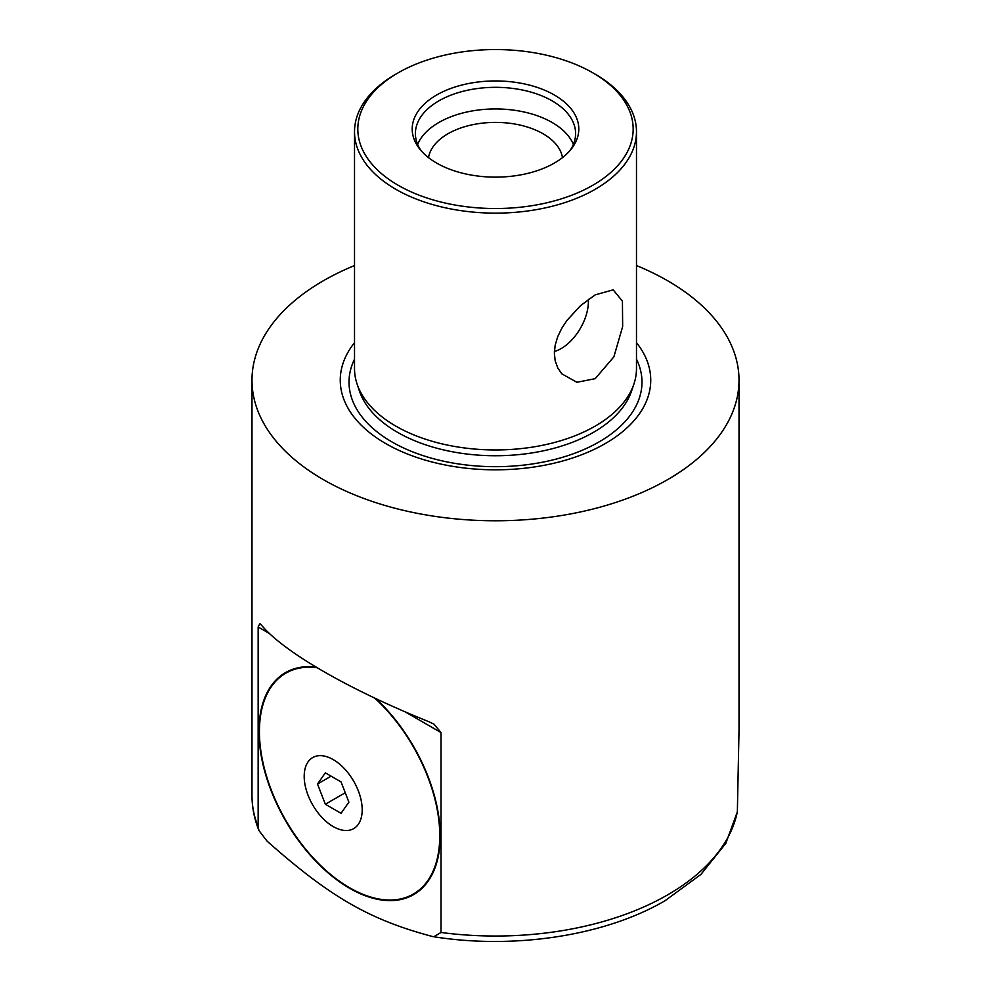 <?xml version="1.0" encoding="UTF-8"?>
<svg xmlns="http://www.w3.org/2000/svg" width="991" height="991" viewBox="0 0 991 991"><rect width="100%" height="100%" fill="white"/><g stroke="black" fill="none" stroke-linecap="round" stroke-linejoin="round"><path stroke-width="1.49" d="M433.835 936.755C514.552 949.626 605.39 935.69 665.035 900.72L700.872 874.471L725.808 843.366L737.354 811.84A243.513 140.598 180 0 1 667.686 894.848A243.513 140.598 180 0 1 441.02 932.469L441.02 732.56L433.996 724.161L428.83 721.696C349.043 689.674 283.513 651.843 261.29 624.962L259.877 623.649L258.156 626.981L258.156 826.89L258.973 830.569L267 841.062C329.879 896.892 369.296 919.648 432.175 936.421L433.835 936.755L441.02 932.469M362.198 809.82A41.015 23.685 60 0 1 333.199 826.568A41.015 23.685 60 0 1 304.2 776.337A41.015 23.685 60 0 1 333.199 759.589A41.015 23.685 60 0 1 362.198 809.82M295.021 668.553A127.529 73.631 -120 0 0 288.542 671.601L285.829 673.174A127.529 73.631 60 0 0 259.419 731.544A127.529 73.631 -120 0 0 315.076 859.891A127.529 73.631 -120 0 0 413.358 894.055A127.529 73.631 -120 0 0 439.769 835.673A127.529 73.631 60 0 0 374.672 698.085M421.943 888.394A127.529 73.631 60 0 1 416.071 892.482L413.358 894.055M315.869 667.005A128.161 74.003 -120 0 0 285.507 672.616A128.161 74.003 -120 0 0 258.961 731.284A128.161 74.003 60 0 0 314.903 860.275A128.161 74.003 60 0 0 413.668 894.613A128.161 74.003 60 0 0 440.215 835.933A128.161 74.003 -120 0 0 375.899 698.655M279.957 677.249A128.161 74.003 60 0 1 286.882 671.861M636.482 265.563A243.513 140.598 180 0 1 739.013 380.197A243.513 140.598 180 0 1 667.686 479.607A243.513 140.598 180 0 1 402.309 510.08A243.513 140.598 180 0 1 251.987 380.197A243.513 140.598 180 0 1 323.314 280.775A243.513 140.598 180 0 1 354.518 265.563M739.013 380.197L739.013 730.677L737.354 811.84M636.482 131.741L636.482 368.553A140.982 81.398 180 0 1 633.93 383.975A140.982 81.398 180 0 1 595.195 426.105A140.982 81.398 180 0 1 395.805 426.105A140.982 81.398 0 0 1 357.07 383.975A140.982 81.398 0 0 1 354.518 368.553L354.518 131.741A140.982 81.398 0 0 0 441.552 206.933A140.982 81.398 0 0 0 595.195 189.293A140.982 81.398 180 0 0 636.482 131.741A140.982 81.398 180 0 0 595.195 74.176L592.853 72.838A137.687 79.491 0 0 0 398.147 72.826A137.687 79.491 0 0 0 398.147 72.838A137.687 79.491 0 0 0 398.147 185.255A137.687 79.491 0 0 0 592.853 185.243A137.687 79.491 0 0 0 592.853 72.838M636.482 342.675A155.24 89.624 180 0 1 584.256 453.729A155.24 89.624 180 0 1 385.734 443.572A155.24 89.624 180 0 1 354.518 342.675M595.195 294.86L613.181 289.843L622.435 301.165L622.645 326.596L613.875 356.834L595.195 378.673L576.911 382.278L561.748 373.793L557.784 367.971L555.195 360.848L554.353 353.18L555.183 345.141L557.71 336.692L561.761 328.306L566.939 320.452L580.478 305.699L595.195 294.86M417.62 144.389A80.11 46.243 180 0 1 473.772 110.682A80.11 46.243 180 0 1 552.148 122.5A80.11 46.243 0 0 1 573.38 144.389M428.508 157.631A67.289 38.847 180 0 1 472.67 124.705A67.289 38.847 180 0 1 543.08 133.773A67.289 38.847 0 0 1 562.492 157.631M569.998 150.57A80.11 46.243 180 0 0 575.61 133.574A80.11 46.243 180 0 0 552.148 100.871A80.11 46.243 0 0 0 464.841 90.85A80.11 46.243 0 0 0 415.39 133.574A80.11 46.243 0 0 0 421.002 150.57M554.403 95.025A83.306 48.101 0 0 0 448.254 89.425A83.306 48.101 0 0 0 419.453 148.675A83.306 48.101 0 0 0 436.597 163.044A83.306 48.101 180 0 0 571.547 148.675A83.306 48.101 180 0 0 554.403 95.025M554.39 351.471A38.451 22.198 -60 0 0 561.216 348.547A38.451 22.198 120 0 0 588.332 299.332M395.805 74.176L398.147 72.838L395.805 74.176A140.982 81.398 0 0 0 354.518 131.741M415.018 893.795A128.161 74.003 60 0 1 406.88 897.103M285.829 673.174A127.529 73.631 60 0 1 317.058 667.711M348.894 802.14L341.053 781.911L325.345 772.844L317.504 784.017L325.345 804.246L341.053 813.301L348.894 802.14M325.345 804.246L345.252 792.75M317.504 784.017L331.093 776.164M633.93 383.975L631.626 390.863A138.641 80.048 180 0 1 536.119 452.23A138.641 80.048 180 0 1 397.465 432.299A138.641 80.048 180 0 1 359.374 390.863L357.07 383.975M636.482 359.151A146.482 84.569 180 0 1 569.577 455.067A146.482 84.569 180 0 1 391.916 441.912A146.482 84.569 180 0 1 354.518 359.151M258.156 826.89A243.513 140.598 180 0 1 251.987 795.439C252.011 807.405 254.34 819.111 258.985 830.569M404.985 711.761L441.02 732.56M258.156 626.981L269.428 633.497M251.987 795.439L251.987 380.197"/></g></svg>
